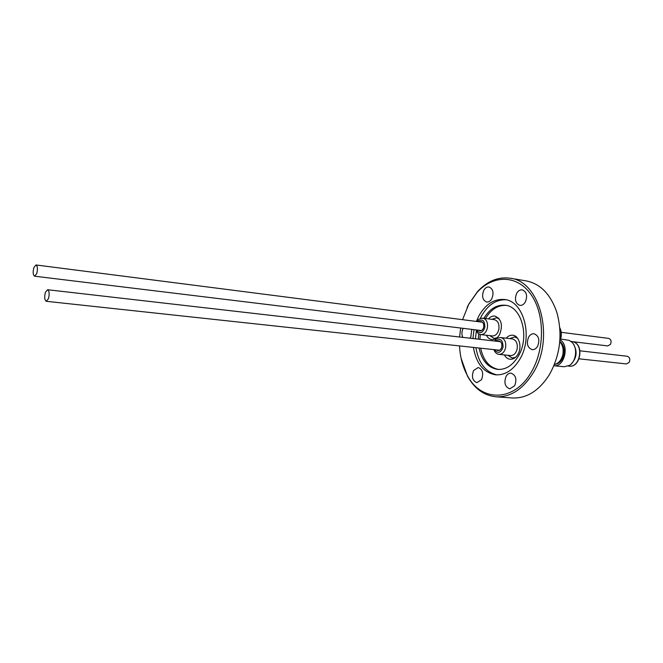 <?xml version="1.0" encoding="UTF-8"?>
<svg xmlns="http://www.w3.org/2000/svg" width="663" height="663" viewBox="0 0 663 663"><rect width="100%" height="100%" fill="white"/><g stroke="black" fill="none" stroke-linecap="round" stroke-linejoin="round"><path stroke-width="0.99" d="M48.432 298.731C49.626 293.982 49.352 290.982 47.595 289.731L45.432 292.308C44.239 297.049 44.52 300.049 46.277 301.292L48.432 298.731M515.474 357.374L512.234 358.02L507.841 355.285M497.565 341.37L499.106 341.039C501.319 341.702 502.214 343.658 501.792 346.915C501.104 349.36 499.861 350.578 498.054 350.578L496.62 349.923M509.69 338.602L514.563 336.903L517.588 338.246M579.048 358.824L626.378 363.929L629.162 362.379C630.422 359.28 629.775 357.233 627.215 356.246L579.934 350.818M573.454 344.155C577.572 351.274 576.851 357.854 571.282 363.904M559.912 339.663C569.782 344.967 564.578 367.352 553.895 365.727L564.114 366.755L569.426 365.396C576.338 361.418 577.846 347.694 571.97 342.29L569.219 340.376L559.962 338.917M555.337 364.269C559.506 363.481 562.332 360.39 563.815 354.987C564.884 348.945 563.542 344.362 559.804 341.246M559.763 341.694C562.788 345.108 563.782 349.525 562.746 354.937C561.304 360.307 558.519 363.49 554.401 364.501M36.714 273.628C37.849 269.045 37.609 266.161 35.984 264.968L33.879 267.554C32.744 272.128 32.984 275.004 34.617 276.198L36.714 273.628M496.927 337.873L493.993 338.379L489.833 335.652M479.68 321.862L481.164 321.555C483.244 322.201 484.081 324.091 483.659 327.232C482.979 329.677 481.752 330.895 479.995 330.887L478.628 330.224M491.88 319.342L496.595 317.734L499.305 318.936M572.849 341.685L607.698 345.929L610.457 344.37C611.676 341.354 611.071 339.365 608.651 338.395L561.221 332.312M459.525 345.912C460.072 356.901 462.65 366.672 467.249 375.25C480.766 402.151 514.256 402.441 531.361 372.026C545.235 348.672 544.713 312.919 530.524 293.825C516.477 274.499 492.717 274.896 477.045 292.474L468.666 304.45L462.55 319.665M467.158 307.425L468.948 303.861L477.509 291.621C487.239 281.104 498.07 276.637 509.996 278.203C539.997 280.847 555.105 338.13 533.118 372.954C522.792 389.43 510.411 397.377 495.974 396.805C484.007 395.554 474.517 388.684 467.506 376.186L461.125 358.401M495.974 396.805L512.284 397.974C526.737 398.554 539.127 390.756 549.445 374.578L549.503 374.479C560.343 354.73 562.771 334.003 556.812 312.29C550.547 294.157 540.328 283.689 526.132 280.88L509.996 278.203M476.349 321.431L479.026 315.613C485.772 303.986 494.3 298.623 504.601 299.519C523.861 301.027 533.466 337.268 519.701 359.454C513.096 370.178 505.098 375.299 495.692 374.827C483.675 372.714 476.241 363.581 473.407 347.412M472.951 338.544L473.987 329.652M505.852 299.751C496.023 299.502 487.918 304.897 481.537 315.944L480.194 318.613M476.341 330.762L475.462 338.826M475.918 347.685C478.587 363.117 485.598 372.183 496.968 374.893M479.051 348.025C481.868 360.672 488.076 367.799 497.689 369.407C505.761 369.838 512.623 365.462 518.267 356.271C529.969 337.359 521.764 306.505 505.272 305.253C496.761 304.508 489.642 308.85 483.899 318.298M478.736 333.796L478.321 339.158M480.269 334.483L479.921 339.34M480.65 348.199C483.344 360.399 489.286 367.493 498.493 369.457M483.783 290.328C481.57 296.27 482.531 300.165 486.675 302.021C488.706 302.204 490.421 301.101 491.83 298.715C494.059 292.773 493.106 288.861 488.996 286.988C486.932 286.789 485.192 287.899 483.783 290.328M463.155 328.334L463.13 328.376C461.647 331.45 461.531 334.45 462.774 337.376M470.017 338.205L470.846 336.978L471.758 329.387M473.589 370.534C471.343 376.775 472.47 380.819 476.954 382.659L481.529 379.667C483.783 373.426 482.681 369.374 478.222 367.509L473.589 370.534M506.126 376.261C503.747 382.733 504.974 386.919 509.806 388.841L514.662 385.767C517.049 379.302 515.847 375.101 511.049 373.161C509.076 373.07 507.435 374.098 506.126 376.261M528.635 337.077C526.198 343.484 527.383 347.677 532.19 349.65C534.32 349.791 536.102 348.697 537.544 346.368C539.997 339.962 538.837 335.76 534.063 333.762C531.892 333.597 530.085 334.707 528.635 337.077M516.692 293.286C514.355 299.419 515.4 303.455 519.833 305.394C522.005 305.602 523.845 304.466 525.345 301.988C527.698 295.864 526.679 291.811 522.27 289.847C520.057 289.623 518.201 290.775 516.692 293.286M506.2 338.188C508.156 335.984 510.344 334.997 512.764 335.229C519.129 335.611 522.32 347.238 517.927 354.34C515.814 357.796 513.212 359.437 510.112 359.255C507.709 358.948 505.786 357.498 504.352 354.92M488.465 318.895C490.388 316.765 492.501 315.82 494.822 316.06C501.51 319.002 503.093 325.185 499.57 334.624C497.482 338.122 494.905 339.771 491.863 339.555C489.559 339.232 487.744 337.79 486.41 335.254M460.652 328.036L459.6 337.011M506.068 305.386C497.855 305.046 490.993 309.422 485.498 318.505M494.615 349.708C497.822 353.843 500.623 353.056 503.018 347.337C502.96 339.804 500.474 337.74 495.559 341.138M500.863 337.558C504.75 338.735 506.325 342.174 505.571 347.901C504.361 352.202 502.173 354.357 499.007 354.357L510.543 355.567C513.717 355.567 515.905 353.437 517.115 349.177C517.861 343.5 516.278 340.086 512.383 338.917L500.863 337.558C497.615 337.823 495.609 338.984 494.847 341.055M568.241 366.042L569.26 366.142C579.727 367.899 584.062 345.73 573.943 342.067L574.034 342.083M476.705 329.983C479.772 334.094 482.482 333.307 484.844 327.621C484.835 320.337 482.473 318.331 477.758 321.613M482.954 318.174C486.617 319.317 488.076 322.649 487.338 328.168C486.136 332.47 483.99 334.616 480.89 334.6L492.344 335.95C495.452 335.975 497.606 333.854 498.808 329.594C499.537 324.124 498.062 320.817 494.391 319.674L482.954 318.174C479.772 318.414 477.824 319.533 477.095 321.53M560.417 338.975C561.52 335.08 561.321 331.45 559.821 328.094M47.595 289.731L500.54 341.71M516.626 337.152L514.563 336.903M569.26 366.142C579.934 367.932 584.352 345.895 574.075 342.108M35.984 264.968L482.523 322.226M498.493 317.983L496.595 317.734M560.633 339C561.793 334.906 561.511 331.144 559.787 327.704M477.045 292.474L477.509 291.621M467.249 375.25L467.506 376.186M495.899 338.602L493.993 338.379M476.034 329.909C477.02 332.718 478.636 334.285 480.89 334.6M34.617 276.198L481.479 330.564M570.951 341.395L571.97 341.52M514.297 358.227L512.234 358.02M493.902 349.625C495.046 352.55 496.753 354.133 499.007 354.357M46.277 301.292L499.595 350.238"/></g></svg>
